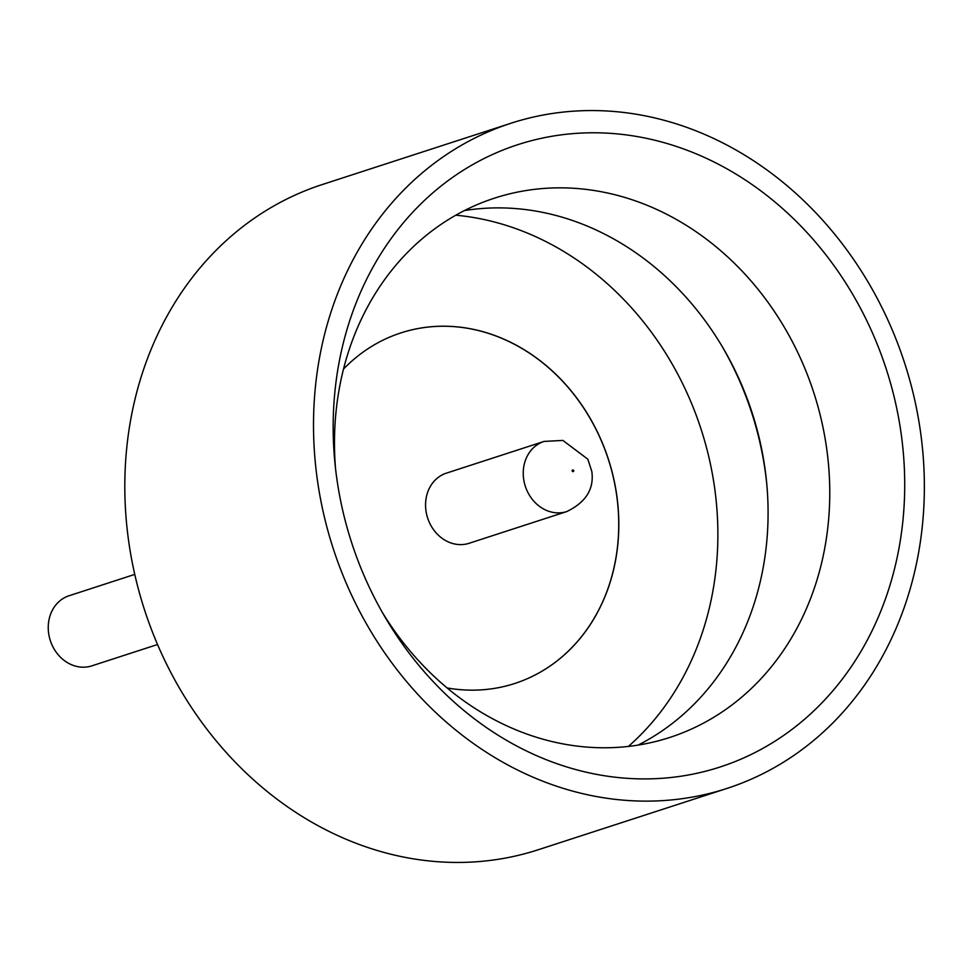 <?xml version="1.0" encoding="UTF-8"?>
<svg xmlns="http://www.w3.org/2000/svg" width="973" height="973" viewBox="0 0 973 973"><rect width="100%" height="100%" fill="white"/><g stroke="black" fill="none" stroke-linecap="round" stroke-linejoin="round"><path stroke-width="1.46" d="M157.541 644.515L91.827 665.86A36.865 31.659 -108 0 1 48.65 633.35A36.865 31.659 -108 0 1 69.047 595.756L134.761 574.398M901.107 433.338A327.196 281.039 -108 0 1 726.588 764.79A327.196 281.039 -108 0 1 385.235 617.429A327.196 281.039 -108 0 1 336.78 478.339A327.196 281.039 -108 0 1 334.894 462.479A327.196 281.039 -108 0 1 580.589 133.106A327.196 281.039 -108 0 1 901.107 433.338M382.353 612.431A283.532 243.542 72 0 0 669.74 737.473A283.532 243.542 72 0 0 826.636 448.31A283.532 243.542 72 0 0 494.503 198.151A283.532 243.542 72 0 0 335.503 468.22M722.051 346.291A297.714 255.729 -108 0 1 765.216 471.26A297.714 255.729 -108 0 1 766.748 483.873M464.449 210.569A283.532 243.542 -108 0 1 722.963 347.823A283.532 243.542 -108 0 1 764.948 468.354A283.532 243.542 -108 0 1 766.59 482.097A283.532 243.542 -108 0 1 638.118 745.087M727.001 788.422L538.3 849.733A349.696 300.377 -108 0 1 128.667 541.207A349.696 300.377 -108 0 1 322.172 184.578L510.886 123.267A349.696 300.377 -108 0 1 920.507 431.793A349.696 300.377 -108 0 1 727.001 788.422A349.696 300.377 -108 0 1 317.368 479.896A349.696 300.377 -108 0 1 510.886 123.267M628.412 746.413A297.714 255.729 72 0 0 714.596 487.716A297.714 255.729 72 0 0 455.814 215.203M400.852 332.924A184.298 158.307 -108 0 1 616.7 495.537A184.298 158.307 -108 0 1 514.753 683.484A184.298 158.307 -108 0 1 447.13 687.947M343.518 369.047A184.298 158.307 -108 0 1 400.9 332.9A184.298 158.307 -108 0 1 616.785 495.512A184.298 158.307 -108 0 1 514.802 683.46M425.967 510.752A36.865 31.659 -108 0 1 446.364 473.158L544.041 441.426A36.865 31.659 -108 0 0 523.644 479.02A36.865 31.659 -108 0 0 566.821 511.543L469.144 543.275A36.865 31.659 -108 0 1 425.967 510.752M573.729 470.737A0.949 0.815 72 0 0 572.1 470.859A0.949 0.815 72 0 0 573.729 470.737M566.821 511.543C585.928 502.299 594.26 488.933 591.803 471.419L587.826 459.183L562.868 440.416L544.041 441.426"/></g></svg>
